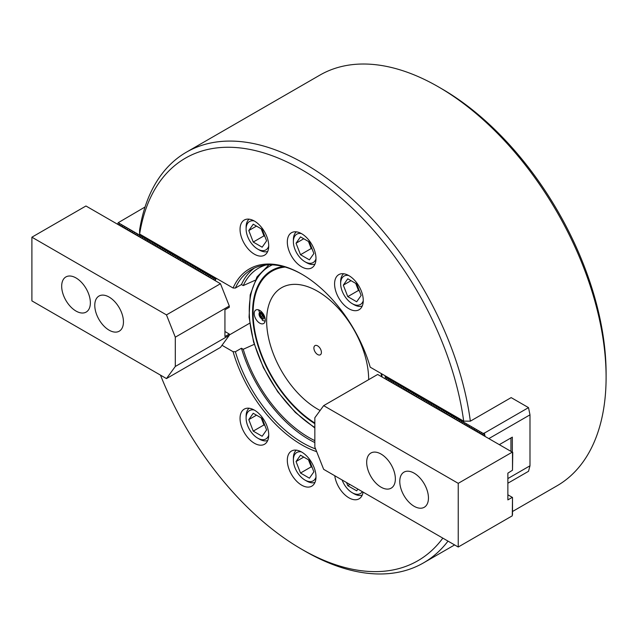 <?xml version="1.0" encoding="UTF-8"?>
<svg xmlns="http://www.w3.org/2000/svg" width="638" height="638" viewBox="0 0 638 638"><rect width="100%" height="100%" fill="white"/><g stroke="black" fill="none" stroke-linecap="round" stroke-linejoin="round"><path stroke-width="0.96" d="M254.387 410.122A20.28 11.707 -120 0 0 244.25 409.118A20.28 11.707 -120 0 0 241.14 425.371A20.28 11.707 -120 0 0 254.387 443.243A20.28 11.707 -120 0 0 264.531 444.247A20.28 11.707 -120 0 0 267.633 427.994A20.28 11.707 -120 0 0 254.387 410.122M334.767 475.741A20.28 11.707 -120 0 0 348.922 497.823A20.28 11.707 -120 0 0 359.058 498.828A20.28 11.707 -120 0 0 363.078 492.081M301.654 452.039A20.28 11.707 -120 0 0 291.518 451.034A20.28 11.707 -120 0 0 288.408 467.287A20.28 11.707 -120 0 0 301.654 485.159A20.28 11.707 -120 0 0 311.791 486.156A20.28 11.707 -120 0 0 314.901 469.911A20.28 11.707 -120 0 0 301.654 452.039M348.922 275.64A20.28 11.707 -120 0 0 338.778 274.635A20.28 11.707 -120 0 0 335.676 290.88A20.28 11.707 -120 0 0 348.922 308.752A20.28 11.707 -120 0 0 359.058 309.757A20.28 11.707 -120 0 0 362.169 293.512A20.28 11.707 -120 0 0 348.922 275.64M254.387 221.059A20.28 11.707 -120 0 0 244.25 220.054A20.28 11.707 -120 0 0 241.14 236.307A20.28 11.707 -120 0 0 254.387 254.179A20.28 11.707 -120 0 0 264.531 255.184A20.28 11.707 -120 0 0 267.633 238.931A20.28 11.707 -120 0 0 254.387 221.059M301.654 233.723A20.28 11.707 -120 0 0 291.518 232.718A20.28 11.707 -120 0 0 288.408 248.972A20.28 11.707 -120 0 0 301.654 266.844A20.28 11.707 -120 0 0 311.791 267.848A20.28 11.707 -120 0 0 314.901 251.595A20.28 11.707 -120 0 0 301.654 233.723M438.442 86.872L441.743 88.778A232.431 134.195 60 0 1 606.1 373.453L606.1 377.273A237.113 136.899 -120 0 0 438.434 86.864L438.434 86.864A237.113 136.899 -120 0 0 319.877 75.124L186.408 152.179A237.113 136.899 60 0 1 304.964 163.926A237.113 136.899 60 0 1 470.35 421.168L511.158 397.61L528.511 407.626L484.386 433.098L485.071 436.416M512.753 511.357L556.99 485.821A237.113 136.899 -120 0 0 606.1 377.273M316.671 451.664A104.52 60.347 60 0 1 301.654 444.782A104.52 60.347 60 0 1 233.085 351.697L222.008 345.294M254.243 344.337L243.237 349.281L241.443 348.244L235.382 351.745A102.957 59.446 -120 0 0 302.755 442.868A102.957 59.446 -120 0 0 315.595 448.961M301.654 169.66A232.431 134.195 -120 0 0 139.626 234.05L233.085 288.009A104.52 60.347 60 0 1 301.654 274.101A104.52 60.347 60 0 1 370.223 367.185L463.682 421.144A232.431 134.195 -120 0 0 301.654 169.66M139.626 234.05L139.578 230.206A237.113 136.899 60 0 1 186.408 152.179M241.443 348.244A102.957 59.446 -120 0 0 308.824 439.367A102.957 59.446 -120 0 0 314.837 442.549M243.237 349.281A100.621 58.09 -120 0 0 308.824 437.453A100.621 58.09 -120 0 0 314.837 440.635M448.004 541.12A237.113 136.899 60 0 1 423.52 562.875A237.113 136.899 60 0 1 304.964 551.136L301.654 549.222A232.431 134.195 -120 0 0 442.828 538.129M265.759 265.041A100.621 58.09 -120 0 0 262.784 266.086A100.621 58.09 -120 0 0 243.237 285.593L255.08 280.281M254.403 268.04A102.957 59.446 -120 0 0 241.443 284.556L243.237 285.593M302.213 274.42A102.957 59.446 -120 0 0 251.276 269.635A102.957 59.446 -120 0 0 235.382 288.057L241.443 284.556M160.481 375.12A232.431 134.195 -120 0 0 301.654 549.222M463.682 421.144L470.35 421.168M233.085 288.009L235.382 288.057M235.382 351.745L233.085 351.697M283.256 266.548A92.039 53.137 -120 0 0 271.629 270.496A92.039 53.137 -120 0 0 256.994 342.439A92.039 53.137 -120 0 0 314.837 423.664M382.106 377.042A92.039 53.137 -120 0 0 381.691 373.804M484.21 435.921L484.21 432.995L482.998 433.92L482.998 435.228M386.588 376.635L385.711 377.146L483.333 433.505M528.511 407.626L529.987 414.844L529.987 465.796L528.511 471.307L507.872 483.221M385.121 378.781L385.376 377.832M385.416 377.68L385.711 377.146M512.338 452.167L512.338 437.134L499.323 444.646M529.987 465.796L507.872 478.564M529.987 414.844L488.844 438.601M386.78 379.738L386.883 378.525L385.783 379.163M387.075 378.637L386.883 379.347M388.43 380.687L388.725 379.586L387.433 380.112M388.725 379.586L388.534 380.304M390.089 381.644L390.193 380.431L389.092 381.069M390.384 380.543L390.193 381.261M391.74 382.601L391.844 381.388L390.743 382.026M392.035 381.5L391.844 382.21M393.399 383.558L393.502 382.345L392.402 382.983M393.694 382.457L393.502 383.167M395.05 384.515L395.345 383.414L394.053 383.932M395.345 383.414L395.153 384.124M396.708 385.464L396.995 384.363L395.712 384.889M396.995 384.363L396.812 385.081M398.359 386.421L398.463 385.208L397.362 385.846M398.654 385.32L398.463 386.038M400.01 387.378L400.114 386.165L399.013 386.803M400.305 386.277L400.114 386.987M401.685 388.279L401.773 387.122L400.672 387.76M401.964 387.234L401.773 387.944M403.336 389.236L403.615 388.191L402.379 388.678M403.615 388.191L403.423 388.901M404.994 390.185L405.082 389.028L404.037 389.635M405.274 389.14L405.082 389.858M406.645 391.142L406.733 389.985L405.688 390.592M406.924 390.097L406.733 390.807M408.304 392.099L408.392 390.942L407.347 391.549M408.583 391.054L408.392 391.764M409.955 393.056L410.043 391.899L408.998 392.506M410.234 392.011L410.043 392.721M411.614 394.013L411.893 392.96L410.657 393.455M411.893 392.96L411.701 393.678M413.265 394.962L413.352 393.805L412.308 394.412M413.544 393.917L413.352 394.635M414.923 395.919L415.011 394.762L413.966 395.369M415.202 394.874L415.011 395.584M416.574 396.876L416.662 395.719L415.617 396.326M416.853 395.831L416.662 396.541M418.233 397.833L418.321 396.676L417.276 397.275M418.512 396.788L418.321 397.498M419.884 398.782L420.163 397.737L418.927 398.232M420.163 397.737L419.971 398.455M421.535 399.739L421.63 398.583L420.586 399.189M421.822 398.694L421.63 399.412M423.193 400.696L423.281 399.54L422.236 400.146M423.472 399.651L423.281 400.361M424.844 401.653L424.94 400.497L423.887 401.103M425.131 400.608L424.94 401.318M426.503 402.61L426.782 401.557L425.546 402.052M426.782 401.557L426.591 402.275M428.154 403.559L428.25 402.403L427.197 403.009M428.433 402.514L428.25 403.232M429.813 404.516L429.9 403.36L428.856 403.966M430.092 403.471L429.9 404.181M431.463 405.473L431.551 404.317L430.506 404.923M431.743 404.428L431.551 405.138M433.122 406.43L433.401 405.385L432.165 405.872M433.401 405.385L433.21 406.095M434.773 407.387L435.052 406.334L433.816 406.829M435.052 406.334L434.861 407.052M436.432 408.336L436.52 407.18L435.475 407.786M436.711 407.291L436.52 408.009M438.083 409.293L438.17 408.137L437.126 408.743M438.362 408.248L438.17 408.958M439.741 410.25L439.829 409.094L438.785 409.7M440.021 409.205L439.829 409.915M441.392 411.207L441.671 410.162L440.435 410.649M441.671 410.162L441.48 410.872M443.051 412.156L443.139 411L442.094 411.606M443.33 411.111L443.139 411.829M444.702 413.113L444.79 411.957L443.745 412.563M444.981 412.068L444.79 412.786M446.361 414.07L446.448 412.914L445.404 413.52M446.64 413.025L446.448 413.735M448.012 415.027L448.099 413.871L447.055 414.477M448.291 413.982L448.099 414.692M449.662 415.984L449.95 414.931L448.713 415.426M449.95 414.931L449.758 415.649M451.321 416.933L451.409 415.777L450.364 416.383M451.6 415.888L451.409 416.606M452.972 417.89L453.068 416.734L452.023 417.34M453.259 416.845L453.068 417.555M454.631 418.847L454.719 417.691L453.674 418.297M454.91 417.802L454.719 418.512M456.282 419.804L456.569 418.759L455.325 419.246M456.569 418.759L456.377 419.469M457.94 420.753L458.22 419.708L456.983 420.203M458.22 419.708L458.028 420.426M459.591 421.71L459.687 420.554L458.634 421.16M459.87 420.665L459.687 421.383M461.25 422.667L461.338 421.511L460.293 422.117M461.529 421.622L461.338 422.332M462.901 423.624L462.989 422.468L461.944 423.074M463.18 422.579L462.989 423.289M464.56 424.581L464.839 423.528L463.603 424.023M464.839 423.528L464.647 424.246M466.211 425.53L466.298 424.374L465.254 424.98M466.49 424.485L466.298 425.203M467.869 426.487L467.957 425.331L466.912 425.937M468.148 425.442L467.957 426.152M469.52 427.444L469.608 426.288L468.563 426.894M469.799 426.399L469.608 427.109M471.179 428.401L471.458 427.356L470.222 427.843M471.458 427.356L471.267 428.066M472.83 429.358L473.109 428.305L471.873 428.8M473.109 428.305L472.918 429.023M474.489 430.307L474.576 429.151L473.532 429.757M474.768 429.262L474.576 429.98M476.139 431.264L476.227 430.108L475.182 430.714M476.419 430.219L476.227 430.929M477.798 432.221L477.886 431.065L476.841 431.671M478.077 431.176L477.886 431.886M479.449 433.178L479.728 432.133L478.492 432.62M479.728 432.133L479.537 432.843M481.1 434.127L481.196 432.971L480.151 433.577M481.387 433.082L481.196 433.8M482.998 433.92L481.802 434.534M259.738 310.403A7.8 4.506 -120 0 0 255.838 310.012A7.8 4.506 -120 0 0 254.642 316.265A7.8 4.506 -120 0 0 259.738 323.139A7.8 4.506 -120 0 0 263.638 323.53A7.8 4.506 -120 0 0 264.834 317.277A7.8 4.506 -120 0 0 259.738 310.403M381.548 376.715A91.258 52.691 -120 0 0 381.133 373.485M317.652 409.118A72.15 41.653 60 0 1 267.481 331.927A72.15 41.653 60 0 1 299.445 284.66A72.15 41.653 60 0 1 317.652 291.295A72.15 41.653 60 0 1 368.668 379.658A72.15 41.653 -120 0 0 299.445 284.668A72.15 41.653 -120 0 0 266.628 320.755A72.15 41.653 -120 0 0 320.132 410.481A72.15 41.653 60 0 1 317.652 409.118M285.154 267.067A91.258 52.691 -120 0 0 253.119 312.947A91.258 52.691 -120 0 0 314.837 423.026M253.119 312.947L253.119 312.317A92.039 53.137 60 0 1 271.908 270.337M317.652 345.876A5.303 3.062 -120 0 0 314.997 345.613A5.303 3.062 -120 0 0 314.183 349.863A5.303 3.062 -120 0 0 317.652 354.537A5.303 3.062 -120 0 0 320.3 354.8A5.303 3.062 -120 0 0 321.113 350.549A5.303 3.062 -120 0 0 317.652 345.876M510.958 437.931L510.958 451.369M414.11 506.269A20.28 11.707 -120 0 0 424.254 507.274A20.28 11.707 -120 0 0 427.356 491.021A20.28 11.707 -120 0 0 414.11 473.149A20.28 11.707 -120 0 0 403.974 472.144A20.28 11.707 -120 0 0 400.863 488.397A20.28 11.707 -120 0 0 414.11 506.269M381.022 487.161A20.28 11.707 -120 0 0 391.158 488.166A20.28 11.707 -120 0 0 394.268 471.913A20.28 11.707 -120 0 0 381.022 454.041A20.28 11.707 -120 0 0 370.877 453.036A20.28 11.707 -120 0 0 367.775 469.289A20.28 11.707 -120 0 0 381.022 487.161M507.872 494.801L512.505 497.473L512.282 515.815L458.236 547.021L323.657 469.329L314.837 447.039L314.837 417.746L323.657 405.64L377.656 374.466L512.753 452.406L512.505 469.528M323.657 405.64L458.236 483.341L512.282 452.135M512.505 452.262L512.505 470.222L507.872 473.149L507.872 499.897L512.282 497.353M512.505 497.473L512.505 514.746M458.236 547.021L458.236 483.341M355.805 283.431A10.918 6.308 -120 0 0 356.243 284.707A10.918 6.308 -120 0 0 358.7 289.118M348.691 275.504A16.381 9.458 -120 0 0 340.644 283.599L340.644 281.685A18.717 10.806 60 0 1 343.627 273.75M355.733 283.392L358.468 290.45L359.425 291M347.774 296.63L356.69 301.774L361.148 295.434L356.69 283.942L347.774 278.798L343.316 285.138L347.774 296.63L358.468 290.45M340.644 283.599A16.381 9.458 -120 0 0 352.232 303.656A16.381 9.458 -120 0 0 363.261 300.737M362.248 306.009A18.717 10.806 60 0 1 353.883 304.613L352.232 303.656M351.036 280.68L343.316 285.138M263.566 316.735A2.337 1.348 60 0 1 263.327 316.615A2.337 1.348 60 0 1 261.891 314.829A2.337 1.348 60 0 1 261.668 313.744L261.668 313.744M263.582 316.759L262.37 316.057L261.413 313.601L259.754 314.55L260.711 313.194L262.625 314.295L263.582 316.759L262.625 318.115L260.711 317.014L259.754 314.55M262.37 316.057L260.711 317.014M254.163 409.995A16.381 9.458 -120 0 0 246.116 418.089A16.381 9.458 -120 0 0 257.696 438.146A16.381 9.458 -120 0 0 268.726 435.228M246.116 418.089L246.116 416.175A18.717 10.806 60 0 1 249.091 408.24M267.713 440.491A18.717 10.806 60 0 1 259.355 439.103L257.696 438.146M261.197 417.882L261.708 419.19A10.918 6.308 -120 0 0 264.164 423.608M261.269 417.922A10.918 6.308 -120 0 0 261.708 419.19L263.941 424.94L264.898 425.49M262.154 418.432L253.238 413.28L248.78 419.629L253.238 431.113L262.154 436.264L266.612 429.924L262.154 418.432M263.941 424.94L253.238 431.113M256.5 415.171L248.78 419.629M76.026 277.953A20.28 11.707 -120 0 0 65.881 276.948A20.28 11.707 -120 0 0 62.771 293.201A20.28 11.707 -120 0 0 76.026 311.073A20.28 11.707 -120 0 0 86.162 312.078A20.28 11.707 -120 0 0 89.272 295.825A20.28 11.707 -120 0 0 76.026 277.953M109.114 297.061A20.28 11.707 -120 0 0 98.978 296.056A20.28 11.707 -120 0 0 95.867 312.309A20.28 11.707 -120 0 0 109.114 330.173A20.28 11.707 -120 0 0 119.258 331.178A20.28 11.707 -120 0 0 122.36 314.933A20.28 11.707 -120 0 0 109.114 297.061M224.935 331.513L229.297 334.033L229.297 335.301L220.469 347.407L166.47 378.581L31.9 300.881L31.9 237.192L85.947 205.994L197.062 270.145M229.297 334.033L224.935 336.545L224.935 309.797L229.297 307.285L229.297 306.009L175.298 337.183L175.298 366.475L166.47 378.581M229.297 306.009L220.469 283.719L196.807 269.994M220.469 283.719L166.47 314.893L31.9 237.192M166.47 314.893L175.298 337.183M229.297 335.301L175.298 366.475M249.665 323.219L229.297 334.982M145.049 207.007L118.213 222.71L215.835 279.069L216.721 278.559M215.835 279.069L214.256 280.13M215.508 280.856L215.508 279.484M117.886 223.396L118.213 222.71M213.594 279.747L213.889 278.647L212.598 279.173M117.926 223.244L117.647 224.289M119.298 225.246L119.386 224.09L118.341 224.696M119.577 224.201L119.386 224.911M120.957 226.203L121.236 225.15L120 225.645M121.236 225.15L121.045 225.868M122.608 227.152L122.695 225.996L121.651 226.602M122.887 226.107L122.695 226.825M124.258 228.109L124.354 226.953L123.309 227.559M124.546 227.064L124.354 227.774M125.917 229.066L126.005 227.91L124.96 228.516M126.196 228.021L126.005 228.731M127.568 230.023L127.855 228.978L126.619 229.465M127.855 228.978L127.664 229.688M129.227 230.98L129.506 229.927L128.27 230.422M129.506 229.927L129.315 230.645M130.878 231.929L130.973 230.773L129.921 231.379M131.165 230.884L130.973 231.602M132.537 232.886L132.624 231.73L131.58 232.336M132.816 231.841L132.624 232.551M134.187 233.843L134.283 232.687L133.23 233.293M134.466 232.798L134.283 233.508M135.846 234.8L136.125 233.755L134.889 234.242M136.125 233.755L135.934 234.465M137.497 235.749L137.585 234.593L136.54 235.199M137.776 234.704L137.585 235.422M139.156 236.706L139.243 235.55L138.199 236.156M139.435 235.661L139.243 236.379M140.807 237.663L140.894 236.507L139.85 237.113M141.086 236.618L140.894 237.328M142.465 238.62L142.553 237.464L141.508 238.07M142.745 237.575L142.553 238.285M144.116 239.577L144.395 238.524L143.159 239.019M144.395 238.524L144.204 239.242M145.775 240.526L145.863 239.37L144.818 239.976M146.054 239.481L145.863 240.199M147.426 241.483L147.514 240.327L146.469 240.933M147.705 240.438L147.514 241.148M149.085 242.44L149.172 241.284L148.128 241.89M149.364 241.395L149.172 242.105M150.735 243.397L151.015 242.352L149.778 242.839M151.015 242.352L150.823 243.062M152.394 244.346L152.673 243.301L151.437 243.796M152.673 243.301L152.482 244.019M154.045 245.303L154.133 244.147L153.088 244.753M154.324 244.258L154.133 244.976M155.696 246.26L155.792 245.104L154.747 245.71M155.983 245.215L155.792 245.925M157.355 247.217L157.442 246.061L156.398 246.667M157.634 246.172L157.442 246.882M159.006 248.174L159.293 247.129L158.049 247.616M159.293 247.129L159.101 247.839M160.664 249.123L160.752 247.967L159.707 248.573M160.943 248.078L160.752 248.796M162.315 250.08L162.411 248.924L161.358 249.53M162.602 249.035L162.411 249.745M163.974 251.037L164.062 249.881L163.017 250.487M164.253 249.992L164.062 250.702M165.625 251.994L165.713 250.838L164.668 251.444M165.904 250.949L165.713 251.659M167.284 252.951L167.563 251.898L166.327 252.393M167.563 251.898L167.371 252.616M168.934 253.9L169.022 252.744L167.977 253.35M169.214 252.855L169.022 253.573M170.593 254.857L170.681 253.701L169.636 254.307M170.872 253.812L170.681 254.522M172.244 255.814L172.332 254.658L171.287 255.264M172.523 254.769L172.332 255.479M173.903 256.771L173.991 255.615L172.946 256.213M174.182 255.726L173.991 256.436M175.554 257.72L175.833 256.675L174.597 257.17M175.833 256.675L175.641 257.393M177.212 258.677L177.3 257.521L176.255 258.127M177.492 257.632L177.3 258.35M178.863 259.634L178.951 258.478L177.906 259.084M179.142 258.589L178.951 259.299M180.522 260.591L180.61 259.435L179.565 260.041M180.801 259.546L180.61 260.256M182.173 261.548L182.452 260.495L181.216 260.99M182.452 260.495L182.261 261.213M183.832 262.497L183.919 261.341L182.875 261.947M184.111 261.452L183.919 262.17M185.483 263.454L185.57 262.298L184.526 262.904M185.762 262.409L185.57 263.119M187.133 264.411L187.229 263.255L186.184 263.861M187.42 263.366L187.229 264.076M188.792 265.368L189.071 264.323L187.835 264.81M189.071 264.323L188.88 265.033M190.443 266.317L190.73 265.272L189.486 265.767M190.73 265.272L190.539 265.99M192.102 267.274L192.19 266.118L191.145 266.724M192.381 266.229L192.19 266.947M193.753 268.231L193.848 267.075L192.796 267.681M194.032 267.186L193.848 267.896M195.411 269.188L195.499 268.032L194.454 268.638M195.691 268.143L195.499 268.853M197.046 270.201L197.341 269.1L196.105 269.587M197.341 269.1L197.15 269.81M198.705 271.15L198.809 269.938L197.708 270.576M199 270.049L198.809 270.767M200.356 272.107L200.46 270.895L199.359 271.533M200.651 271.006L200.46 271.716M202.015 273.064L202.118 271.852L201.018 272.49M202.31 271.963L202.118 272.673M203.666 274.021L203.769 272.809L202.669 273.447M203.961 272.92L203.769 273.63M205.324 274.97L205.619 273.869L204.327 274.396M205.619 273.869L205.428 274.587M206.975 275.927L207.079 274.715L205.978 275.353M207.27 274.826L207.079 275.544M208.634 276.884L208.738 275.672L207.637 276.31M208.929 275.783L208.738 276.493M210.285 277.841L210.388 276.629L209.288 277.267M210.58 276.74L210.388 277.45M211.944 278.798L212.239 277.697L210.947 278.216M212.239 277.697L212.047 278.407M213.889 278.647L213.698 279.364M308.537 241.523A10.918 6.308 -120 0 0 308.975 242.791A10.918 6.308 -120 0 0 311.432 247.209M301.423 233.596A16.381 9.458 -120 0 0 293.384 241.682L293.384 239.776A18.717 10.806 60 0 1 296.359 231.833M308.465 241.475L311.208 248.533L312.157 249.091M300.506 254.714L309.422 259.865L313.88 253.517L309.422 242.033L300.506 236.881L296.048 243.222L300.506 254.714L311.208 248.533M293.384 241.682A16.381 9.458 -120 0 0 304.964 261.747A16.381 9.458 -120 0 0 315.993 258.821M314.981 264.092A18.717 10.806 60 0 1 306.615 262.704L304.964 261.747M303.768 238.764L296.048 243.222M261.269 228.859A10.918 6.308 -120 0 0 261.708 230.127A10.918 6.308 -120 0 0 264.164 234.545M254.163 220.931A16.381 9.458 -120 0 0 246.116 229.018L246.116 227.112A18.717 10.806 60 0 1 249.091 219.169M261.197 228.811L263.941 235.869L264.898 236.427M253.238 242.049L262.154 247.201L266.612 240.853L262.154 229.369L253.238 224.217L248.78 230.557L253.238 242.049L263.941 235.869M246.116 229.018A16.381 9.458 -120 0 0 257.696 249.083A16.381 9.458 -120 0 0 268.726 246.156M267.713 251.428A18.717 10.806 60 0 1 259.355 250.04L257.696 249.083M256.5 226.099L248.78 230.557M301.423 451.911A16.381 9.458 -120 0 0 293.384 459.998A16.381 9.458 -120 0 0 304.964 480.063A16.381 9.458 -120 0 0 315.993 477.136M293.384 459.998L293.384 458.092A18.717 10.806 60 0 1 296.359 450.149M314.981 482.408A18.717 10.806 60 0 1 306.615 481.012L304.964 480.063M308.465 459.791L308.975 461.107A10.918 6.308 -120 0 0 311.432 465.525M308.537 459.839A10.918 6.308 -120 0 0 308.975 461.107L311.208 466.849L312.157 467.399M309.422 460.341L300.506 455.197L296.048 461.537L300.506 473.029L309.422 478.173L313.88 471.833L309.422 460.341M311.208 466.849L300.506 473.029M303.768 457.079L296.048 461.537M342.096 479.967A16.381 9.458 -120 0 0 352.232 492.727A16.381 9.458 -120 0 0 362.368 491.675M362.248 495.072A18.717 10.806 60 0 1 353.883 493.684L352.232 492.727M346.546 482.543L347.774 485.693L356.69 490.837L357.91 489.099M349.887 484.473L347.774 485.693M385.336 377.983A96.721 55.841 -120 0 0 385.049 375.742M272.394 264.866A96.721 55.841 -120 0 0 253.198 339.4A96.721 55.841 -120 0 0 314.837 427.484M482.846 435.14L482.846 433.928M261.668 318.689A3.716 2.145 -120 0 0 264.291 317.174A3.716 2.145 -120 0 0 261.668 312.628A3.716 2.145 -120 0 0 259.044 314.143A3.716 2.145 -120 0 0 261.668 318.689M215.357 279.492L215.357 280.768M441.743 88.778L438.434 86.864M454.607 544.932L423.52 562.875M268.981 264.834L256.986 276.9L250.2 294.86L249.067 317.198L253.597 342.127L263.414 367.671L277.713 391.756L295.322 412.427L314.837 427.994M265.129 321.225L262.433 320.38L258.581 309.877"/></g></svg>
